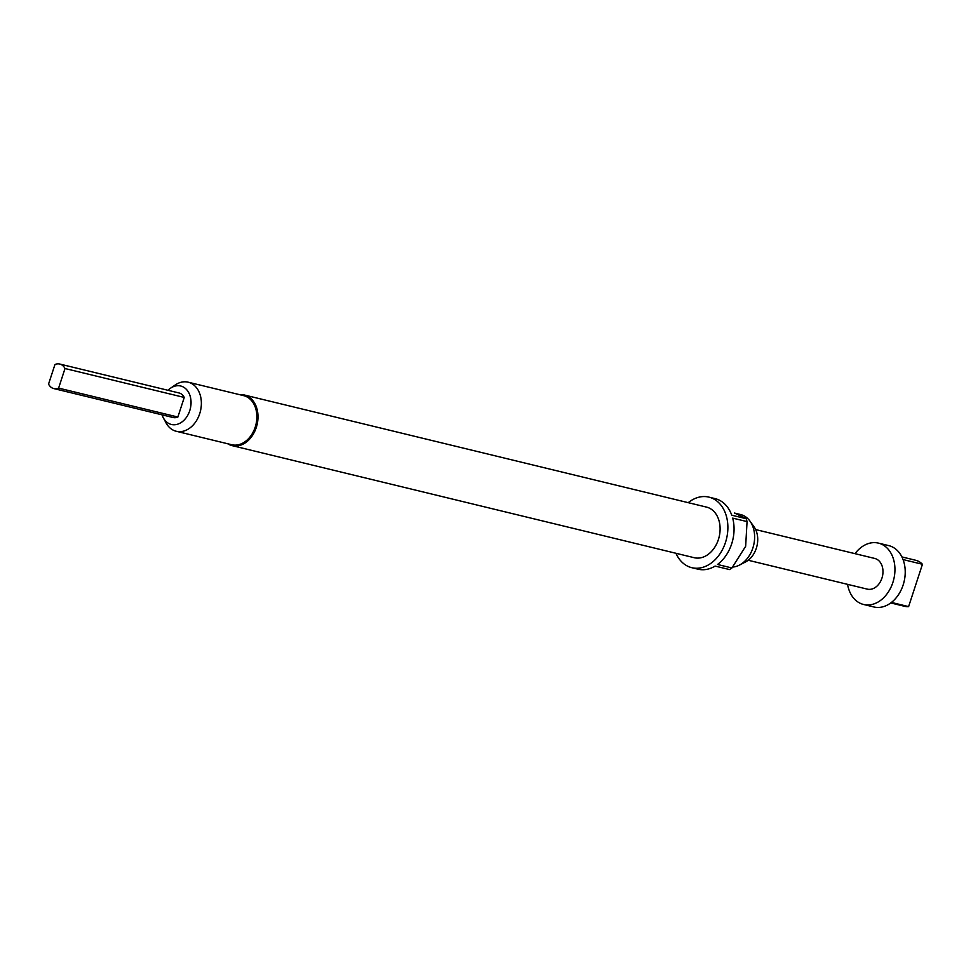 <?xml version="1.0" encoding="UTF-8"?>
<svg xmlns="http://www.w3.org/2000/svg" width="971" height="971" viewBox="0 0 971 971"><rect width="100%" height="100%" fill="white"/><g stroke="black" fill="none" stroke-linecap="round" stroke-linejoin="round"><path stroke-width="1.46" d="M59.753 364.04L179.016 392.964A12.623 9.37 103.6 0 1 179.951 393.255A12.623 9.37 103.6 0 1 184.259 397.442L65.008 368.519A12.623 9.37 -76.4 0 0 60.7 364.331A12.623 9.37 -76.4 0 0 59.753 364.04A12.623 9.37 -76.4 0 0 54.959 364.513L48.55 384.103A12.623 9.37 -76.4 0 0 53.806 388.582A12.623 9.37 -76.4 0 0 58.612 388.109L177.863 417.032L184.259 397.442M890.759 602.942L904.487 606.28A23.68 17.575 -76.4 0 0 908.613 606.608L922.45 564.272A23.68 17.575 -76.4 0 0 917.401 560.813A23.68 17.575 -76.4 0 0 915.641 560.255L901.925 556.929M922.45 564.272L903.079 559.575M847.562 584.348A31.57 23.425 -76.4 0 0 861.216 603.719A31.57 23.425 -76.4 0 0 863.559 604.472L873.839 606.96A31.57 23.425 -76.4 0 0 903.625 583.401A31.57 23.425 -76.4 0 0 891.062 546.357A31.57 23.425 -76.4 0 0 888.72 545.605L878.439 543.117A31.57 23.425 -76.4 0 0 855.002 553.664M863.559 604.472A31.57 23.425 -76.4 0 0 893.344 580.913A31.57 23.425 -76.4 0 0 880.782 543.857A31.57 23.425 -76.4 0 0 878.439 543.117M734.392 513.04L740.594 514.545A26.836 19.918 103.6 0 1 742.584 515.188A26.836 19.918 103.6 0 1 750.049 521.221A26.836 19.918 103.6 0 1 739.404 565.11A26.836 19.918 103.6 0 1 732.704 567.076M168.019 390.293A19.784 14.686 103.6 0 1 170.495 388.23L175.132 385.038A25.258 18.74 103.6 0 1 188.156 382.186L243.672 395.646A25.258 18.74 103.6 0 1 245.542 396.253A25.258 18.74 103.6 0 1 255.591 425.893A25.258 18.74 103.6 0 1 231.766 444.742L176.249 431.27A25.258 18.74 103.6 0 1 174.379 430.675A25.258 18.74 103.6 0 1 165.98 422.773L163.322 417.809A19.784 14.686 103.6 0 1 162.072 414.835M239.594 394.663A26.047 19.323 103.6 0 1 244.376 395.003A26.047 19.323 103.6 0 1 246.306 395.622A26.047 19.323 103.6 0 1 256.672 426.196A26.047 19.323 103.6 0 1 232.093 445.628A26.047 19.323 103.6 0 1 230.163 445.009A26.047 19.323 103.6 0 1 227.687 443.747M244.376 395.003L706.487 507.093A26.047 19.323 103.6 0 1 708.417 507.699A26.047 19.323 103.6 0 1 718.783 538.274A26.047 19.323 103.6 0 1 694.204 557.706L232.093 445.628M188.156 382.186A25.258 18.74 103.6 0 1 190.025 382.78A25.258 18.74 103.6 0 1 200.087 412.432A25.258 18.74 103.6 0 1 176.249 431.27M170.495 388.23A19.784 14.686 103.6 0 1 182.172 386.47A19.784 14.686 103.6 0 1 189.746 410.684A19.784 14.686 103.6 0 1 169.901 423.999A19.784 14.686 103.6 0 1 163.322 417.809M688.245 502.662A36.303 26.945 103.6 0 1 708.903 497.116A36.303 26.945 103.6 0 1 711.597 497.977A36.303 26.945 103.6 0 1 726.041 540.592A36.303 26.945 103.6 0 1 691.789 567.683A36.303 26.945 103.6 0 1 689.094 566.821A36.303 26.945 103.6 0 1 675.962 553.288M708.903 497.116L715.069 498.621A36.303 26.945 103.6 0 1 717.763 499.47A36.303 26.945 103.6 0 1 731.758 515.2L746.153 518.684A36.303 26.945 -76.4 0 1 747.063 521.597L732.68 518.113A36.303 26.945 103.6 0 1 717.52 564.479L731.916 567.974A36.303 26.945 -76.4 0 1 729.524 569.564L715.129 566.081A36.303 26.945 103.6 0 1 697.955 569.176L691.789 567.683M748.216 560.255L867.285 589.13A15.779 11.713 -76.4 0 0 882.178 577.357A15.779 11.713 -76.4 0 0 875.891 558.823A15.779 11.713 -76.4 0 0 874.725 558.446L755.656 529.571M177.863 417.032A12.623 9.37 103.6 0 1 173.056 417.506L53.806 388.582M735.387 513.441L746.153 518.684M747.063 521.597L745.655 546.285L731.916 567.974M750.049 521.221L754.066 526.865A21.447 15.912 103.6 0 1 745.57 561.942L739.404 565.11M891.427 602.433L908.613 606.608M58.612 388.109L65.008 368.519"/></g></svg>
